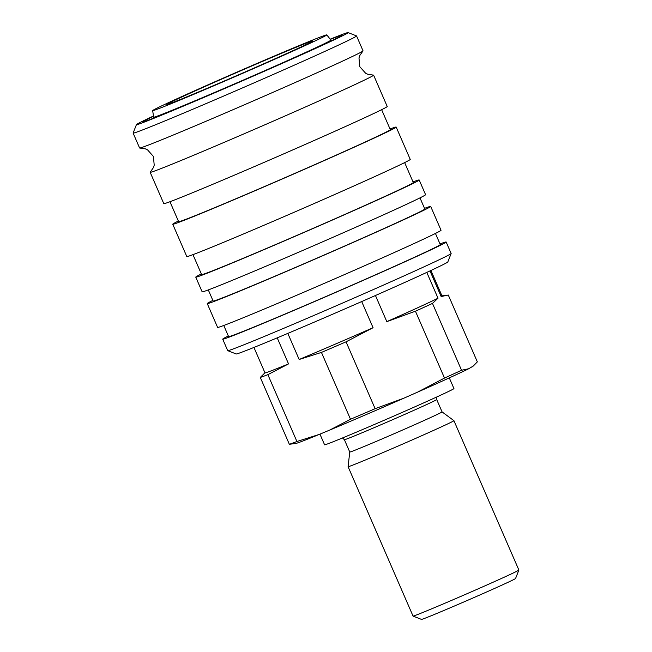 <?xml version="1.0" encoding="UTF-8"?>
<svg xmlns="http://www.w3.org/2000/svg" width="652" height="652" viewBox="0 0 652 652"><rect width="100%" height="100%" fill="white"/><g stroke="black" fill="none" stroke-linecap="round" stroke-linejoin="round"><path stroke-width="0.98" d="M319.945 434.126L324.59 444.811A70.53 1.255 -23.5 0 0 366.041 428.062A70.53 1.255 -23.5 0 0 436.921 396.905A70.53 1.255 -23.5 0 0 453.947 388.568L449.301 377.883M342.512 437.957L344.395 439.692L349.757 452.04A50.334 0.896 -23.5 0 0 349.757 452.04A50.334 0.896 -23.5 0 0 379.334 440.092A50.334 0.896 -23.5 0 0 429.921 417.851A50.334 0.896 -23.5 0 0 442.072 411.901L453.922 420.662A57.702 1.027 -23.5 0 0 453.922 420.662L518.878 570.044A57.702 1.027 -23.5 0 0 518.878 570.044A57.702 1.027 -23.5 0 1 504.95 576.865A57.702 1.027 -23.5 0 1 447.394 602.179A57.702 1.027 -23.5 0 1 413.05 616.083A57.702 1.027 -23.5 0 1 413.042 616.067L348.087 466.693A57.702 1.027 -23.5 0 0 381.999 452.993A57.702 1.027 -23.5 0 0 439.994 427.492A57.702 1.027 -23.5 0 0 453.931 420.67M413.05 616.083L421.485 619.4A51.296 0.913 -23.5 0 0 452.007 607.045A51.296 0.913 -23.5 0 0 503.173 584.551A51.296 0.913 -23.5 0 0 515.553 578.503L518.878 570.068M375.454 295.511L386.815 321.632L415.438 311.208L444.501 378.054L417.492 392.178A96.496 1.72 -23.5 0 0 449.358 377.858A96.496 1.72 -23.5 0 0 468.69 368.747L461.551 370.255L432.48 303.408L438.014 298.2L426.799 272.406M444.501 378.054A104.027 1.858 -23.5 0 0 453.637 373.898A104.027 1.858 -23.5 0 0 461.551 370.255M415.438 311.208A104.027 1.858 -23.5 0 0 424.574 307.051A104.027 1.858 -23.5 0 0 432.48 303.408M386.815 321.632A96.496 1.72 -23.5 0 0 418.682 307.312A96.496 1.72 -23.5 0 0 438.014 298.2M287.817 333.4L299.154 359.48L321.444 352.414L350.507 419.252L329.83 430.027L319.211 434.436L296.921 441.502L267.858 374.655L288.534 363.889L277.214 337.85M264.965 372.805L260.295 377.435L289.358 444.281L295.91 443.425A96.496 1.72 -23.5 0 0 319.211 434.436M430.002 270.914L441.143 296.538L448.283 295.03L477.346 361.876L473.246 366.049L468.69 368.747M417.492 392.178L403.735 398.25L375.12 408.674L346.049 341.827L373.066 327.703L361.697 301.566M441.143 296.538A96.496 1.72 -23.5 0 0 441.974 295.902L430.923 270.482M299.154 359.48A96.496 1.72 -23.5 0 0 373.066 327.703M321.444 352.414A104.027 1.858 -23.5 0 0 346.049 341.827M350.507 419.252A104.027 1.858 -23.5 0 0 375.12 408.674M471.82 367.084A96.496 1.72 -23.5 0 0 472.496 366.644L473.246 366.049M329.83 430.027A96.496 1.72 -23.5 0 0 403.735 398.25M349.757 452.04L348.087 466.685A57.702 1.027 -23.5 0 0 348.087 466.693M289.358 444.281A104.027 1.858 -23.5 0 0 296.921 441.502M260.295 377.435A104.027 1.858 -23.5 0 0 267.858 374.655M253.938 347.443L264.989 372.862A96.496 1.72 -23.5 0 0 288.534 363.889M153.473 116.023A115.412 2.062 -23.5 0 0 136.447 124.622L133.122 133.057A121.826 2.176 -23.5 0 0 133.122 133.098L139.593 147.988A121.826 2.176 -23.5 0 0 139.772 148.028A121.826 2.176 -23.5 0 0 175.771 133.994A121.826 2.176 -23.5 0 0 333.62 65.241A121.826 2.176 -23.5 0 0 362.936 50.986A121.826 2.176 -23.5 0 0 363.034 50.832L356.562 35.95A121.826 2.176 -23.5 0 0 356.53 35.917L348.095 32.6A115.412 2.062 -23.5 0 0 330.197 39.185M152.666 110.62A94.939 1.695 -23.5 0 0 208.265 88.167A94.939 1.695 -23.5 0 0 303.873 46.137A94.939 1.695 -23.5 0 0 326.791 34.906A94.939 1.695 -23.5 0 0 270.808 57.531A94.939 1.695 -23.5 0 0 175.584 99.397A94.939 1.695 -23.5 0 0 152.666 110.62L153.644 117.181A96.659 1.728 -23.5 0 0 153.644 117.189A96.659 1.728 -23.5 0 0 210.449 94.238A96.659 1.728 -23.5 0 0 307.589 51.532A96.659 1.728 -23.5 0 0 330.923 40.106A96.659 1.728 -23.5 0 0 330.923 40.098L331.273 40.905M153.513 116.284A108.354 1.932 -23.5 0 0 142.918 121.851A108.354 1.932 -23.5 0 0 206.594 96.129A108.354 1.932 -23.5 0 0 315.495 48.248A108.354 1.932 -23.5 0 0 341.656 35.436A108.354 1.932 -23.5 0 0 330.36 39.389M133.122 133.098A121.826 2.176 -23.5 0 0 204.712 104.181A121.826 2.176 -23.5 0 0 327.149 50.351A121.826 2.176 -23.5 0 0 356.562 35.95M136.447 124.622A115.412 2.062 -23.5 0 0 203.391 97.645A115.412 2.062 -23.5 0 0 320.262 46.276A115.412 2.062 -23.5 0 0 348.095 32.6M139.772 148.028L145.315 148.827L147.564 149.879L153.407 156.439L154.214 165.192L153.448 167.548L150.262 172.144A121.826 2.176 -23.5 0 0 150.172 172.307A121.826 2.176 -23.5 0 0 186.342 158.306A121.826 2.176 -23.5 0 0 344.199 89.552A121.826 2.176 -23.5 0 0 373.604 75.151A121.826 2.176 -23.5 0 0 373.425 75.11L367.891 74.312L365.642 73.26L359.79 66.7L358.983 57.946L359.749 55.591L362.936 50.986M150.172 172.307L163.799 203.652A121.826 2.176 -23.5 0 0 235.388 174.728A121.826 2.176 -23.5 0 0 357.826 120.897A121.826 2.176 -23.5 0 0 387.231 106.496L373.604 75.151M169.96 201.729L178.624 221.672A115.412 2.062 -23.5 0 0 246.448 194.272A115.412 2.062 -23.5 0 0 362.439 143.277A115.412 2.062 -23.5 0 0 390.303 129.626L381.632 109.691M178.346 221.028A121.826 2.176 -23.5 0 0 172.747 224.223L186.806 256.562A121.826 2.176 -23.5 0 0 258.396 227.638A121.826 2.176 -23.5 0 0 380.833 173.815A121.826 2.176 -23.5 0 0 410.238 159.406L396.18 127.075A121.826 2.176 -23.5 0 0 390.026 128.99M172.747 224.223A121.826 2.176 -23.5 0 0 244.337 195.307A121.826 2.176 -23.5 0 0 366.774 141.476A121.826 2.176 -23.5 0 0 396.18 127.075M192.959 254.639L201.631 274.582A115.412 2.062 -23.5 0 0 269.455 247.181A115.412 2.062 -23.5 0 0 385.446 196.187A115.412 2.062 -23.5 0 0 413.311 182.544L404.639 162.601M201.354 273.938A121.826 2.176 -23.5 0 0 195.755 277.133L202.144 291.835A121.826 2.176 -23.5 0 0 273.734 262.911A121.826 2.176 -23.5 0 0 396.171 209.088A121.826 2.176 -23.5 0 0 425.577 194.679L419.187 179.985A121.826 2.176 -23.5 0 0 413.034 181.9M195.755 277.133A121.826 2.176 -23.5 0 0 267.344 248.216A121.826 2.176 -23.5 0 0 389.782 194.386A121.826 2.176 -23.5 0 0 419.187 179.985M208.298 289.912L213.131 301.037A115.412 2.062 -23.5 0 0 280.955 273.636A115.412 2.062 -23.5 0 0 396.954 222.642A115.412 2.062 -23.5 0 0 424.811 208.999L419.978 197.874M212.854 300.393A121.826 2.176 -23.5 0 0 207.255 303.596L217.605 327.402A121.826 2.176 -23.5 0 0 289.195 298.477A121.826 2.176 -23.5 0 0 411.632 244.655A121.826 2.176 -23.5 0 0 441.045 230.246L430.695 206.44A121.826 2.176 -23.5 0 0 424.533 208.355M207.255 303.596A121.826 2.176 -23.5 0 0 278.844 274.671A121.826 2.176 -23.5 0 0 401.282 220.841A121.826 2.176 -23.5 0 0 430.695 206.44M223.766 325.487L228.599 336.603A115.412 2.062 -23.5 0 0 296.424 309.203A115.412 2.062 -23.5 0 0 412.414 258.208A115.412 2.062 -23.5 0 0 440.279 244.565L435.438 233.44M228.322 335.967A121.826 2.176 -23.5 0 0 222.723 339.162L227.703 350.621A121.826 2.176 -23.5 0 0 227.735 350.654A121.826 2.176 -23.5 0 0 300.23 321.306A121.826 2.176 -23.5 0 0 421.73 267.874A121.826 2.176 -23.5 0 0 451.135 253.514A121.826 2.176 -23.5 0 0 451.143 253.473L446.155 242.006A121.826 2.176 -23.5 0 0 440.002 243.921M222.723 339.162A121.826 2.176 -23.5 0 0 294.313 310.238A121.826 2.176 -23.5 0 0 416.75 256.407A121.826 2.176 -23.5 0 0 446.155 242.006M227.735 350.654L236.171 353.971A115.412 2.062 -23.5 0 0 304.843 326.171A115.412 2.062 -23.5 0 0 419.953 275.551A115.412 2.062 -23.5 0 0 447.818 261.949L451.135 253.514M186.007 95.07A79.503 1.418 156.5 0 1 266.521 59.682A79.503 1.418 156.5 0 1 312.642 41.092A79.503 1.418 156.5 0 1 293.449 50.465A79.503 1.418 156.5 0 1 214.149 85.339A79.503 1.418 156.5 0 1 166.839 104.491A79.503 1.418 156.5 0 1 186.007 95.07M344.395 439.692A50.334 0.896 -23.5 0 0 359.333 433.914A50.334 0.896 -23.5 0 0 424.558 405.511A50.334 0.896 -23.5 0 0 436.701 399.554L442.072 411.901M441.95 295.853L445.789 295.274M436.701 399.554L436.71 397.003M326.791 34.906L330.923 40.098M153.644 117.189L153.994 117.988"/></g></svg>
